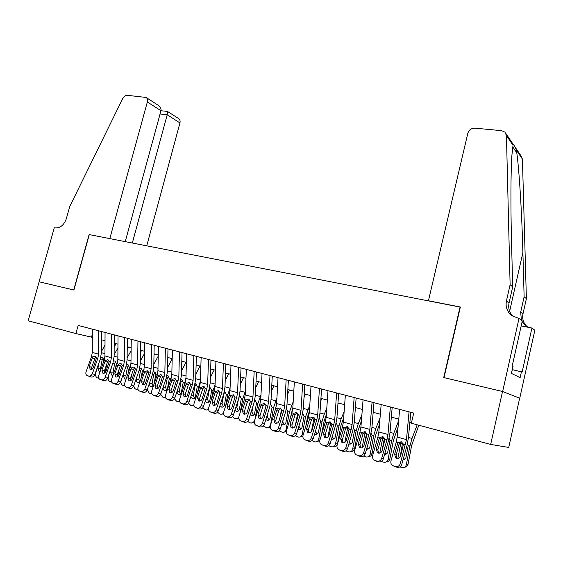 <?xml version="1.0" encoding="UTF-8"?>
<svg xmlns="http://www.w3.org/2000/svg" width="563" height="563" viewBox="0 0 563 563"><rect width="100%" height="100%" fill="white"/><g stroke="black" fill="none" stroke-linecap="round" stroke-linejoin="round"><path stroke-width="0.84" d="M519.656 398.196L508.727 447.437L490.662 444.439L502.534 391.489L519.755 398.224L502.639 391.51L444.017 377.632L460.358 307.004L428.429 300.776L467.839 133.262C468.993 129.87 471.358 128.16 474.94 128.153L501.661 130.672L504.927 132.115L506.447 135.62L510.113 284.709L506.426 301.029C505.328 307.081 507.221 312.001 512.105 315.787L519.009 318.454L502.639 391.51M490.662 444.439L411.356 423.235L413.728 413.08L78.144 325.435L75.914 333.556L92.297 337.328M39.079 281.774L73.725 289.973L89.095 234.567L109.813 238.613L147.358 101.973C147.83 99.947 147.415 98.441 146.12 97.448L127.386 95.33C125.479 95.302 123.937 96.343 122.776 98.448L69.77 206.452L66.321 218.747C63.964 225.186 60.171 228.24 54.942 227.902L54.287 227.776L39.079 281.774L73.908 290.022L89.278 234.602L460.33 307.124M39.136 281.789L28.15 320.783L75.914 333.556M460.062 306.948L443.721 377.562L502.534 391.489M101.403 339.763L105.021 340.728M114.205 343.177L117.97 344.183M127.238 346.66L131.151 347.702M140.511 350.2L144.578 351.284M154.023 353.81L158.259 354.936M167.788 357.484L172.194 358.659M181.814 361.228L186.388 362.445M196.1 365.042L200.85 366.309M210.661 368.927L215.601 370.243M225.503 372.889L230.633 374.254M240.64 376.928L245.961 378.35M256.066 381.045L261.591 382.523M271.802 385.247L277.538 386.781M287.848 389.533L293.809 391.123M304.224 393.903L310.403 395.55M320.931 398.365L327.349 400.075M337.99 402.911L344.647 404.691M355.401 407.563L362.312 409.407M373.178 412.306L380.349 414.22M391.334 417.155L398.78 419.139M409.885 422.109L411.518 422.539M92.304 334.323L91.537 337.124M409.048 411.856L406.479 439.612L400.272 463.701L401.764 464.433C400.877 466.741 399.273 467.684 396.95 467.262L395.437 466.544C397.767 466.973 399.378 466.023 400.272 463.701M410.793 412.313L408.414 437.887L406.979 445.572L401.764 464.433M399.653 409.407L397.175 437.029L396.218 442.145L390.954 460.977C390.532 462.906 391.088 464.433 392.615 465.552L395.437 466.544M401.306 441.744L399.209 444.024L397.478 444.059L394.593 454.411L396.106 455.185L399.209 444.024M393.572 465.995L396.95 467.262M395.099 466.713L393.495 465.967M396.106 455.185L396.999 458.479M397.478 444.059L398.21 442.708L401.278 441.737L403.502 444.193L400.546 456.129C399.843 457.979 398.555 458.739 396.69 458.409L395.895 458.036L394.593 454.411M401.053 441.842L397.83 458.507M417.19 424.798L412.039 438.415L409.934 445.931L406.338 464.728L408.062 464.215C407.605 466.03 406.493 467.016 404.727 467.163M418.809 425.234L411.644 445.516L408.062 464.215M400.173 456.994L402.271 444.397L402.974 442.94M407.556 443.278L408.161 446.051L406.014 457.24C405.606 458.803 404.635 459.591 403.101 459.605M406.338 464.728C405.726 466.889 404.354 467.846 402.207 467.614L399.843 466.917M403.368 458.627L404.832 459.126M511.485 373.445L513.041 366.464L512.168 366.196M515.342 147.478L520.972 155.775L522.415 159.076L526.391 298.679L524.125 296.736L522.893 252.47C521.817 210.689 518.805 163.692 516.362 150.187C514.498 145.374 513.386 143.741 513.027 145.289L511.908 155.268C510.747 171.046 510.62 206.917 511.507 240.485L512.675 286.905L509.029 303.056C508.023 308.278 509.424 312.761 513.224 316.497M512.675 286.905L510.113 284.709M526.391 298.679L522.985 313.894C522.042 318.862 523.407 323.12 527.074 326.667M521.401 320.227L520.684 312.106L524.125 296.736M519.755 398.224L534.85 330.221L531.922 328.046L522.14 372.037L512.33 369.645M519.009 318.454L522.302 320.896L512.02 366.844L512.773 367.224L511.394 373.396L520.128 377.625L521.451 371.686M531.922 328.046L521.176 325.907M522.126 321.684L526.102 326.04L528.368 327.342M146.746 245.82L179.942 122.931L167.218 114.746L160.075 113.993M132.333 243.005L167.218 114.746L167.633 111.432L160.962 110.749M125.253 241.626L160.969 110.721L147.358 101.973M167.422 111.411L178.703 118.61C179.97 119.574 180.385 121.01 179.942 122.931M146.12 97.448L158.055 105.204C160.448 106.984 161.419 108.821 160.969 110.721M390.356 406.979L387.963 434.474L387.013 439.562L381.742 458.282L383.304 459.028C382.425 461.315 380.841 462.251 378.568 461.836L376.985 461.097C379.265 461.519 380.855 460.576 381.742 458.282M392.186 407.457L389.969 432.792L388.547 440.4L383.304 459.028M381.165 404.579L378.857 431.948L377.914 437.008L372.629 455.615C372.199 457.536 372.741 459.049 374.254 460.147L376.985 461.097M383.002 436.628L380.94 438.887L379.138 438.894L376.239 449.126L377.815 449.914L380.94 438.887M375.162 460.562L378.568 461.836M376.753 461.301L375.113 460.548M377.815 449.914L378.653 453.145M379.138 438.894L379.863 437.557L382.875 436.585L385.043 439.013L382.066 450.808C381.355 452.638 380.095 453.391 378.273 453.06L377.513 452.715L376.239 449.126M372.066 402.2L369.842 429.442L368.906 434.481L363.607 452.976L365.239 453.743C364.352 456.002 362.797 456.931 360.573 456.523L358.92 455.77C361.157 456.178 362.72 455.249 363.607 452.976M373.966 402.7L371.904 427.803L370.503 435.326L365.239 453.743M363.065 399.85L360.925 426.965L359.989 431.983L354.683 450.365C354.247 452.279 354.781 453.771 356.273 454.855L358.92 455.77M361.179 433.841L361.903 432.518L365.056 431.617L363.051 433.855L361.179 433.841L358.265 443.954L359.912 444.749L363.051 433.855M358.793 456.002L360.573 456.523M359.912 444.749L360.693 447.923M365.056 431.617L366.977 433.939L366.886 435.445L363.972 445.593C363.269 447.402 362.023 448.148 360.236 447.831L359.511 447.508L358.265 443.954M354.155 397.527L352.1 424.516L351.171 429.506L345.851 447.782L347.547 448.563C346.667 450.801 345.133 451.716 342.951 451.322L341.234 450.555C343.43 450.956 344.964 450.027 345.851 447.782M356.133 398.041L354.218 422.919L352.832 430.364L347.547 448.563M345.344 395.226L343.367 422.095L342.445 427.057L337.11 445.227C336.674 447.128 337.195 448.612 338.666 449.675L341.234 450.555M347.512 426.719L345.527 428.922L343.599 428.886L340.671 438.88L342.381 439.696L345.527 428.922M339.489 450.041L342.951 451.322M341.206 450.808L340.397 450.449M342.381 439.696L343.106 442.814M343.599 428.886L344.317 427.584L347.223 426.62L349.285 428.978L346.259 440.491C345.555 442.279 344.331 443.025 342.578 442.715L341.889 442.405L340.671 438.88M336.625 392.946L334.725 419.695L333.803 424.629L328.461 442.701L330.221 443.496C329.341 445.706 327.828 446.614 325.688 446.234L323.915 445.453C326.068 445.833 327.582 444.918 328.461 442.701M338.666 393.481L336.899 418.133L335.527 425.501L330.221 443.496M327.997 390.694L326.167 417.324L325.252 422.229L319.904 440.196C319.46 442.089 319.967 443.553 321.424 444.594L323.915 445.453M330.312 421.919L328.37 424.101L326.378 424.045L323.444 433.918L325.21 434.749L328.37 424.101M322.205 444.946L325.688 446.234M323.985 445.727L323.225 445.396M325.21 434.749L325.878 437.796M326.378 424.045L327.089 422.75L329.946 421.786L331.959 424.115L328.919 435.495C328.208 437.268 326.997 438 325.287 437.697L324.633 437.409L323.444 433.918M382.967 436.642L379.786 453.088M398.625 420.85L393.748 433.369L391.63 440.794L388.069 459.394L389.863 458.915C389.385 460.773 388.245 461.744 386.443 461.836M398.062 427.099L393.403 440.407L389.863 458.915M389.153 437.979L389.955 440.322L387.773 451.99C387.316 453.658 386.267 454.432 384.635 454.306M388.069 459.394C387.471 461.533 386.119 462.49 384.015 462.258L381.44 461.47M381.96 451.125L384.29 438.739L382.622 438.267M384.958 453.152L386.584 453.877M365.225 431.68L362.129 447.719M380.039 417.929L375.838 428.422L373.705 435.769L370.187 454.172L372.044 453.722C371.552 455.622 370.384 456.586 368.554 456.614M379.518 424.129L375.549 435.403L372.044 453.722M371.137 432.82L372.066 435.305L369.912 446.846C369.427 448.563 368.35 449.323 366.682 449.126L366.562 449.098M370.187 454.172C369.595 456.297 368.265 457.24 366.196 457.008L363.452 456.121M364.648 443.243L366.513 433.749L364.887 433.292M366.949 447.74L368.716 448.732M347.843 426.881L344.845 442.377M361.882 414.854L358.293 423.58L356.154 430.843L352.677 449.056L354.591 448.634C354.078 450.576 352.895 451.526 351.038 451.498M361.397 420.997L358.054 430.505L354.591 448.634M353.494 427.781L354.542 430.392L352.41 441.814C351.931 443.517 350.876 444.27 349.243 444.073L348.884 443.968M352.677 449.056C352.086 451.16 350.777 452.103 348.75 451.878L345.844 450.879M347.934 434.756L349.109 428.865L347.512 428.415M349.341 442.384L351.228 443.686M330.798 422.201L327.933 437.05M338.398 403.024L337.899 404.192M344.134 411.659L341.108 418.837L338.961 426.015L335.52 444.045L337.49 443.651C336.963 445.629 335.759 446.572 333.88 446.48M343.683 417.753L340.918 425.705L337.49 443.651M336.202 422.862L337.385 425.572L335.274 436.881C334.802 438.57 333.76 439.316 332.156 439.126L331.572 438.922M335.52 444.045C334.936 446.135 333.648 447.071 331.656 446.846L328.623 445.727M331.487 426.796L331.98 424.312M332.121 437.057L334.105 438.746M319.453 388.463L317.701 414.973L316.793 419.857L311.438 437.718L313.246 438.528C312.374 440.709 310.882 441.617 308.784 441.244L306.955 440.449C309.059 440.822 310.551 439.914 311.438 437.718M321.557 389.012L319.925 413.446L318.574 420.744L313.246 438.528M311.001 386.253L309.319 412.644L308.418 417.507L303.049 435.269C302.598 437.148 303.098 438.598 304.534 439.619L306.955 440.449M313.45 417.218L311.557 419.372L309.509 419.294L306.561 429.055L308.383 429.9L311.557 419.372M305.28 439.949L308.784 441.244M307.109 440.752L306.406 440.442M308.383 429.9L308.996 432.884M309.509 419.294L310.213 418.013L313.021 417.056L314.984 419.351L311.923 430.604C311.219 432.349 310.03 433.081 308.348 432.785L307.722 432.511L306.561 429.055M314.091 417.655L311.395 431.659M321.79 398.59L320.762 400.947M326.779 408.379L324.274 414.192L322.113 421.286L318.707 439.133L320.305 438.844M326.364 414.417L324.126 421.004L321.466 434.96M319.263 418.063L320.565 420.857L318.482 432.046C318.011 433.721 316.99 434.46 315.414 434.277L314.618 433.953M318.707 439.133C318.13 441.209 316.863 442.138 314.914 441.913L311.761 440.667M319.798 440.639L317.082 441.561M315.287 431.722L317.328 433.897M302.634 384.065L301.022 410.343L300.128 415.177L294.752 432.841L296.617 433.658C295.744 435.825 294.28 436.719 292.218 436.353L290.339 435.544C292.401 435.91 293.872 435.009 294.752 432.841M304.801 384.635L303.302 408.851L301.965 416.078L296.617 433.658M294.35 381.904L292.809 408.062L291.923 412.876L286.539 430.435C286.081 432.307 286.56 433.742 287.982 434.749L290.339 435.544M296.926 412.616L295.082 414.734L292.978 414.635L290.022 424.291L291.901 425.149L295.082 414.734M288.692 435.058L292.218 436.353M290.585 435.868L289.924 435.586M291.901 425.149L292.457 428.07M292.978 414.635L293.682 413.369L296.441 412.419L298.355 414.685L295.279 425.804C294.576 427.535 293.4 428.26 291.754 427.971L291.155 427.711L290.022 424.291M297.707 413.242L295.308 425.705M305.512 394.248L303.992 397.647M309.805 405.029L305.603 416.655L302.232 434.326L303.394 434.136M309.418 411.018L307.672 416.388L305.822 426.107M302.662 413.376L304.083 416.233L302.021 427.31C301.557 428.971 300.551 429.71 299.009 429.52L298.017 429.062M302.232 434.326C301.662 436.381 300.417 437.303 298.503 437.085L295.244 435.706M302.873 436.283L300.621 436.733M298.869 426.261L300.888 429.147M286.152 379.765L284.681 405.803L283.794 410.596L278.404 428.056L280.325 428.893C279.452 431.033 278.002 431.92 275.99 431.561L274.054 430.744C276.074 431.096 277.524 430.202 278.404 428.056M288.376 380.342L287.003 404.347L285.68 411.504L280.325 428.893M278.031 377.639L276.63 403.572L275.75 408.337L270.353 425.705C269.895 427.563 270.367 428.985 271.76 429.97L274.054 430.744M280.733 408.105L278.931 410.195L276.778 410.075L273.815 419.625L275.743 420.491L278.931 410.195M272.443 430.266L275.99 431.561M274.385 431.089L273.766 430.829M275.743 420.491L276.25 423.348M276.778 410.075L277.475 408.822L280.184 407.879L282.056 410.11L278.966 421.11C278.263 422.82 277.109 423.538 275.49 423.256L274.92 423.01L273.815 419.625M282.042 410.047L281.444 409.878L279.853 418.246M289.551 389.983L287.573 394.311M293.189 401.637L289.417 412.116L286.081 429.611L286.827 429.499M292.837 407.591L290.409 417.809M286.391 408.794L287.932 411.694L285.884 422.672C285.427 424.312 284.442 425.044 282.922 424.861L281.753 424.242M286.081 429.611C285.518 431.645 284.294 432.56 282.415 432.349L279.072 430.822M286.356 431.821L284.435 432.039M283.203 419.541L282.943 420.92C282.76 422.623 283.365 423.812 284.779 424.481M269.994 375.542L268.657 401.363L267.784 406.106L262.379 423.369L264.35 424.22C263.484 426.332 262.055 427.218 260.078 426.867L258.093 426.036C260.078 426.381 261.506 425.494 262.379 423.369M272.274 376.14L271.028 399.934L269.726 407.021L264.35 424.22M262.041 373.466L260.768 399.174L259.902 403.889L254.49 421.068C254.026 422.912 254.483 424.319 255.862 425.29L258.093 426.036M264.856 403.685L263.104 405.74L260.901 405.606L257.924 415.051L259.902 415.923L263.104 405.74M256.51 425.572L260.078 426.867M258.501 426.402L257.924 426.163M259.902 415.923L260.359 418.724M260.901 405.606L261.591 404.361L264.258 403.425L266.081 405.62L262.977 416.5C262.281 418.196 261.133 418.907 259.55 418.633L259.008 418.4L257.924 415.051M266.074 405.564L264.645 411.173M273.899 385.81L271.5 390.954M276.919 398.224L273.548 407.661L270.592 424.938M276.567 404.34L275.23 409.998M270.585 404.375L272.091 407.253L270.071 418.119C269.621 419.745 268.65 420.477 267.158 420.294L265.827 419.498M270.247 424.988C269.691 427.007 268.488 427.915 266.637 427.704L263.224 426.029M270.184 427.359L268.544 427.437M268.03 412.44L267.27 416.423L268.987 419.907M254.166 371.411L252.956 396.999L252.09 401.7L246.678 418.781L248.691 419.639C247.826 421.729 246.418 422.602 244.476 422.264L242.442 421.42C244.391 421.757 245.806 420.878 246.678 418.781M256.496 372.016L255.37 395.613L254.075 402.622L248.691 419.639M246.362 369.37L245.215 394.853L244.356 399.526L238.937 416.514C238.473 418.351 238.916 419.745 240.274 420.695L242.442 421.42M249.282 399.35L247.579 401.377L245.327 401.222L242.35 410.561L244.377 411.447L247.579 401.377M240.894 420.962L244.476 422.264M242.934 421.814L242.386 421.581M244.377 411.447L244.785 414.185M245.327 401.222L246.017 399.99L248.642 399.054L250.415 401.229L247.305 411.989C246.608 413.664 245.482 414.368 243.927 414.101L243.406 413.875L242.35 410.561M250.408 401.166L249.698 404.452M258.544 381.707L255.75 387.583M260.986 394.79L257.995 403.291L254.786 420.125M255.081 400.047L256.566 402.897L254.56 413.657C254.11 415.269 253.16 415.994 251.696 415.818L250.218 414.811M254.385 421.462L251.175 423.151L249.451 422.651L247.692 421.314M254.335 422.912L252.977 422.926M253.104 405.698L251.9 412.01L253.505 415.424M238.642 367.358L237.558 392.728L236.699 397.379L231.28 414.277L233.342 415.142C232.477 417.211 231.09 418.084 229.183 417.753L227.107 416.894C229.014 417.225 230.408 416.353 231.28 414.277M241.027 367.977L240.007 391.369L238.733 398.315L233.342 415.142M230.992 365.359L229.971 390.623L229.12 395.247L223.694 412.06C223.215 413.882 223.652 415.262 224.989 416.191L227.107 416.894M234.011 395.099L232.357 397.091L230.063 396.922L227.079 406.162L229.148 407.063L232.357 397.091M225.587 416.451L229.183 417.753M227.67 417.303L227.149 417.092M229.148 407.063L229.507 409.73M230.063 396.922L230.746 395.705L233.328 394.776L235.06 396.915L231.935 407.563C231.238 409.217 230.133 409.92 228.606 409.66L228.106 409.442L227.079 406.162M243.483 377.689L240.324 384.212M245.377 391.355L242.73 399.012L240.084 412.932M239.5 395.662L241.33 398.618L239.345 409.273C238.902 410.877 237.966 411.595 236.53 411.426L234.926 410.195M238.74 417.669L236.003 418.689L234.321 418.196L232.47 416.676M238.803 418.485L237.706 418.492M240.485 396.239L239.05 397.267M238.423 399.28L236.826 407.675L238.318 411.018M223.42 363.381L222.455 388.54L221.611 393.143L216.178 409.857L218.282 410.737C217.417 412.785 216.051 413.65 214.179 413.326L212.061 412.461C213.94 412.785 215.312 411.912 216.178 409.857M225.854 364.015L224.947 387.21L223.687 394.086L218.282 410.737M215.918 361.418L215.01 386.471L214.172 391.053L208.732 407.682C208.261 409.498 208.683 410.863 209.999 411.778L212.061 412.461M219.035 390.933L217.431 392.897L215.087 392.707L212.103 401.848L214.214 402.756L217.431 392.897M210.569 412.017L214.179 413.326M212.694 412.89L212.209 412.686M214.214 402.756L214.531 405.36M215.087 392.707L215.77 391.503L218.303 390.574L219.999 392.692L216.861 403.221C216.171 404.86 215.073 405.557 213.574 405.304L213.103 405.1L212.103 401.848M228.705 373.741L225.193 380.841M230.077 387.921L227.762 394.811L225.615 406.099M224.602 391.503L226.389 394.424L224.426 404.98C223.99 406.57 223.061 407.281 221.653 407.112L219.943 405.627M223.497 413.629L220.942 414.262L219.471 413.826L217.543 412.102M223.56 414.087L222.737 414.136M225.594 392.108L224.285 393.037L223.778 394.248L222.033 403.432L223.427 406.697M208.493 359.483L207.641 384.423L206.804 388.991L201.364 405.529L203.51 406.416C202.652 408.442 201.301 409.301 199.464 408.984L197.303 408.105C199.147 408.421 200.498 407.563 201.364 405.529M210.97 360.13L210.168 383.129L208.922 389.941L203.51 406.416M201.132 357.561L200.337 382.397L199.506 386.943L194.066 403.389C193.588 405.191 193.996 406.542 195.298 407.443L197.303 408.105M204.334 386.851L202.779 388.773L200.4 388.569L197.409 397.619L199.562 398.534L202.779 388.773M195.847 407.675L199.464 408.984M198.007 408.555L197.55 408.365M199.562 398.534L199.83 401.074M200.4 388.569L201.075 387.379L203.574 386.457L205.228 388.547L202.082 398.963C201.392 400.582 200.308 401.271 198.838 401.025L197.409 397.619M214.207 369.87L210.365 377.491M215.08 384.508L213.074 390.687L211.385 399.575M209.978 387.421L211.723 390.314L209.781 400.772C209.352 402.348 208.437 403.052 207.05 402.89L205.256 401.095M208.57 409.568L206.522 410.005L204.911 409.54L202.905 407.598M210.991 388.055L209.746 388.963L209.253 390.166L207.522 399.258L208.817 402.461M193.848 355.654L193.109 380.391L192.279 384.909L186.832 401.278L189.02 402.172C188.162 404.178 186.832 405.029 185.03 404.727L182.827 403.84C184.636 404.143 185.973 403.291 186.832 401.278M196.367 356.316L195.671 379.117L194.439 385.873L189.02 402.172M186.627 353.768L185.945 378.406L185.121 382.903L179.674 399.181C179.189 400.976 179.59 402.306 180.871 403.192L182.827 403.84M189.914 382.84L188.408 384.733L185.987 384.515L182.996 393.467L185.185 394.389L188.408 384.733M181.392 403.418L185.03 404.727M183.601 404.304L183.165 404.128M185.185 394.389L185.41 396.866M185.987 384.515L186.656 383.333L189.112 382.411L190.73 384.48L187.578 394.783C186.888 396.387 185.825 397.077 184.375 396.838L182.996 393.467M199.971 366.07L195.825 374.156M200.379 381.158L198.662 386.647L197.388 393.347M195.635 383.417L197.339 386.274L195.41 396.634C194.988 398.196 194.087 398.9 192.729 398.738L190.878 396.598M193.946 405.522L192.194 405.789L190.611 405.332L188.556 403.143M196.656 384.079L195.481 384.965L194.988 386.155L193.278 395.17L194.481 398.294M179.477 351.903L178.844 376.436L178.028 380.912L172.581 397.105L174.804 398.013C173.946 399.997 172.63 400.842 170.863 400.546L168.626 399.646C170.399 399.948 171.715 399.104 172.581 397.105M182.039 352.572L181.441 375.19L180.223 381.876L174.804 398.013M172.398 350.052L171.814 374.479L171.004 378.941L165.55 395.05C165.065 396.831 165.452 398.154 166.711 399.019L168.626 399.646M175.755 378.913L174.305 380.764L171.842 380.532L168.851 389.392L171.075 390.321L174.305 380.764M167.218 399.237L170.863 400.546M169.456 400.131L169.041 399.962M171.075 390.321L171.265 392.735M171.842 380.532L172.51 379.363L174.931 378.449L176.508 380.482L173.348 390.687C172.658 392.277 171.609 392.953 170.188 392.721L168.851 389.392M185.994 362.34L181.56 370.841M185.959 377.879L183.622 387.372M181.553 379.49L183.214 382.312L181.307 392.573C180.885 394.128 180.005 394.825 178.668 394.663L176.796 392.073M179.506 401.546L176.585 401.201L174.481 398.738M182.581 380.18L180.983 382.221L179.294 391.151L180.413 394.206M165.381 348.223L164.846 372.551L164.044 376.985L158.583 393.016L160.849 393.931C159.991 395.895 158.696 396.732 156.957 396.436L154.684 395.536C156.43 395.831 157.731 394.987 158.583 393.016M167.985 348.898L167.478 371.334L166.268 377.963L160.849 393.931M158.428 346.407L157.95 370.637L157.14 375.049L151.686 390.996C151.201 392.763 151.574 394.072 152.819 394.923L154.684 395.536M161.862 375.049L160.455 376.872L157.964 376.619L154.966 385.395L157.225 386.331L160.455 376.872M153.305 395.127L156.957 396.436M155.578 396.035L155.184 395.88M157.225 386.331L157.373 388.681M157.964 376.619L158.625 375.465L161.004 374.55L162.552 376.57L159.378 386.661C158.696 388.238 157.654 388.906 156.261 388.681L154.966 385.395M172.187 358.835L167.563 367.548M171.806 374.669L170.089 381.644M166.944 375.577L168.027 375.739L169.357 378.42L167.464 388.59C167.049 390.131 166.176 390.821 164.86 390.666L164.762 390.645C163.467 390.096 162.911 388.991 163.087 387.33L163.087 387.323M165.522 397.534L162.806 397.147L160.68 394.339M168.766 376.351L167.239 378.357L165.564 387.21L166.599 390.194M151.538 344.605L151.109 368.737L150.307 373.135L144.853 388.998L147.147 389.92C146.296 391.869 145.015 392.7 143.305 392.411L140.996 391.503C142.713 391.785 144.001 390.954 144.853 388.998M154.185 345.295L153.769 367.548L152.573 374.113L147.147 389.92M144.712 342.825L144.332 366.858L143.537 371.228L138.083 387.02C137.59 388.773 137.956 390.068 139.181 390.905L140.996 391.503M148.217 371.263L146.859 373.044L144.332 372.783L141.334 381.468L143.628 382.411L146.859 373.044M139.645 391.102L143.305 392.411M141.953 392.017L141.58 391.869M143.628 382.411L143.741 384.698M144.332 372.783L144.994 371.636L147.337 370.728L148.843 372.72L145.669 382.713C144.987 384.269 143.959 384.937 142.594 384.719L141.334 381.468M158.231 356.119L153.833 364.289M157.886 371.65L156.774 376.133M157.415 385.789L157.063 387.64M153.227 371.819L154.438 371.946L155.747 374.599L153.896 384.529M151.7 393.607L149.286 393.164L147.168 389.863M153.523 385.641L151.215 386.718C149.948 386.183 149.399 385.085 149.575 383.445L149.821 382.122M155.198 372.593L153.741 374.564L152.08 383.34L153.037 386.246M137.956 341.058L137.618 364.993L136.83 369.349L131.369 385.057L133.698 385.986C132.847 387.914 131.587 388.737 129.905 388.456L127.569 387.541C129.251 387.816 130.517 386.992 131.369 385.057M140.63 341.755L140.307 363.825L139.124 370.334L133.698 385.986M131.256 339.306L130.968 363.149L130.18 367.484L124.719 383.114C124.226 384.853 124.585 386.134 125.788 386.964L127.569 387.541M134.817 367.548L133.515 369.293L130.954 369.018L127.956 377.611L130.285 378.568L133.515 369.293M126.239 387.147L129.905 388.456M128.582 388.069L128.223 387.928M130.285 378.568L130.356 380.785M130.954 369.018L131.608 367.885L133.917 366.977L135.394 368.948L132.206 378.836C131.531 380.377 130.517 381.045 129.173 380.827L127.956 377.611M134.029 385.022L134.001 385.198C133.776 387.231 134.444 388.583 136 389.251L138.132 389.723M144.55 353.388L140.349 361.059M144.086 369.208L143.699 370.735M144.424 380.124L143.607 384.402M154.642 353.972L154.002 355.162M139.765 368.146L141.102 368.223L142.376 370.848L140.891 378.878M139.666 382.425L137.907 382.861C136.661 382.333 136.126 381.257 136.302 379.624L136.781 377.09M141.876 368.899L140.49 370.841L138.836 379.532L139.694 382.347M124.613 337.575L124.374 361.319L123.593 365.633L118.131 381.186L120.489 382.122C119.645 384.029 118.399 384.846 116.745 384.571L114.373 383.649C116.034 383.924 117.287 383.1 118.131 381.186M127.329 338.286L127.09 360.172L125.922 366.626L120.489 382.122M118.04 335.858L117.843 359.504L117.062 363.804L111.601 379.272C111.101 381.003 111.453 382.277 112.642 383.086L114.373 383.649M121.664 363.902L120.405 365.605L117.815 365.317L114.817 373.825L117.174 374.789L120.405 365.605M113.072 383.262L116.745 384.571M117.174 374.789L117.217 376.943M117.815 365.317L118.462 364.191L120.735 363.297L122.178 365.239L118.997 375.028C118.314 376.556 117.315 377.217 115.992 377.006L114.817 373.825M121.291 379.835L120.996 381.397C120.778 383.417 121.432 384.754 122.959 385.416L124.796 385.88M131.116 350.658L127.118 357.857M131.636 374.669L130.489 380.736M141.559 350.482L140.476 352.445M126.534 364.543L127.998 364.564L129.251 367.167L128.097 373.438M126.189 378.913L124.838 379.075L123.269 375.873L123.959 372.22M128.793 365.274L127.463 367.182L125.831 375.795L126.401 378.301M111.516 334.155L111.368 357.709L110.594 361.988L105.133 377.386L107.519 378.322C106.674 380.215 105.443 381.024 103.824 380.764L101.424 379.828C103.05 380.095 104.289 379.279 105.133 377.386M114.261 334.872L114.106 356.59L112.945 362.98L107.519 378.322M105.056 332.466L104.95 355.922L104.176 360.186L98.722 375.507C98.215 377.224 98.553 378.484 99.728 379.279L101.424 379.828M108.736 360.32L107.526 361.981L104.908 361.685L101.91 370.109L104.296 371.073L107.526 361.981M100.144 379.448L103.824 380.764M104.296 371.073L104.31 373.163M104.908 361.685L105.555 360.573L107.793 359.673L109.208 361.594L106.013 371.291C105.337 372.805 104.352 373.459 103.05 373.248L101.91 370.109M108.758 374.824L108.216 377.667C107.997 379.666 108.645 380.989 110.144 381.637L111.692 382.073M117.934 347.927L114.12 354.69M119.06 369.412L117.681 376.717M128.702 347.047L127.203 349.729M113.536 361.031L115.126 360.974L116.358 363.55L115.514 368.195M112.987 375.345L112.002 375.359L110.461 372.185L111.347 367.505M115.936 361.72L114.669 363.592L113.05 372.129L113.374 374.254M98.652 330.791L98.588 354.162L97.821 358.399L92.36 373.649L94.774 374.599C93.937 376.471 92.719 377.273 91.129 377.013L88.701 376.077C90.298 376.337 91.523 375.528 92.36 373.649M101.431 331.523L101.354 353.064L100.207 359.405L94.774 374.599M92.311 329.137L92.283 352.41L91.523 356.632L86.062 371.805C85.562 373.508 85.886 374.754 87.04 375.542L88.701 376.077M96.041 356.801L94.88 358.427L92.233 358.117L89.236 366.457L91.649 367.428L94.88 358.427M87.441 375.704L91.129 377.013M91.649 367.428L91.628 369.455M92.233 358.117L92.874 357.012L95.084 356.119L96.463 358.019L93.268 367.618C92.592 369.117 91.621 369.764 90.34 369.567L89.236 366.457M96.428 369.975L95.668 374.001C95.45 375.985 96.076 377.294 97.554 377.935L98.799 378.301M104.999 345.196L101.361 351.551M106.688 364.338L105.112 372.657M116.069 343.676L114.176 347.012M100.763 357.589L102.48 357.442L103.683 359.989L103.128 363.135M100.052 371.756L99.391 371.707L97.878 368.568L98.947 362.938M103.303 358.223L102.1 360.06L100.496 368.526L100.615 370.187M403.502 444.193L405.515 444.756M396.218 442.145L398.21 442.708M397.175 437.029L406.479 439.612M409.934 445.931L408.217 445.453M412.039 438.415L408.464 437.423M402.432 443.827L400.736 443.348M400.138 455.544L400.757 455.383M403.558 444.763L402.271 444.397M509.029 303.056L506.426 301.029M520.684 312.106L522.985 313.894M512.745 146.873L516.75 152.714M522.415 159.076L516.362 150.187M513.027 145.289L506.447 135.62M522.893 252.47L509.635 311.269M385.043 439.013L387.013 439.562M377.914 437.008L379.863 437.557M378.857 431.948L387.963 434.474M366.977 433.939L368.906 434.481M359.989 431.983L361.903 432.518M360.925 426.965L369.842 429.442M349.285 428.978L351.171 429.506M342.445 427.057L344.317 427.584M343.367 422.095L352.1 424.516M331.959 424.115L333.803 424.629M325.252 422.229L327.089 422.75M326.167 417.324L334.725 419.695M391.63 440.794L389.955 440.322M393.748 433.369L390.011 432.335M385.092 439.576L384.128 439.302M373.705 435.769L372.066 435.305M375.838 428.422L371.946 427.345M367.02 434.495L366.358 434.312M356.154 430.843L354.542 430.392M358.293 423.58L354.254 422.468M349.32 429.52L348.954 429.421M338.961 426.015L337.385 425.572M341.108 418.837L336.927 417.683M331.945 424.045L330.495 423.643M314.984 419.351L316.793 419.857M308.418 417.507L310.213 418.013M309.319 412.644L317.701 414.973M322.113 421.286L320.565 420.857M324.274 414.192L319.96 413.003M314.97 419.287L313.816 418.956M298.355 414.685L300.128 415.177M291.923 412.876L293.682 413.369M292.809 408.062L301.022 410.343M305.603 416.655L304.083 416.233M307.771 409.639L303.323 408.414M298.341 414.614L297.468 414.375M282.056 410.11L283.794 410.596M275.75 408.337L277.475 408.822M276.63 403.572L284.681 405.803M289.417 412.116L287.932 411.694M291.592 405.177L287.031 403.917M266.081 405.62L267.784 406.106M259.902 403.889L261.591 404.361M260.768 399.174L268.657 401.363M273.548 407.661L272.091 407.253M275.729 400.8L271.049 399.505M266.771 416.479L267.27 416.423M250.415 401.229L252.09 401.7M244.356 399.526L246.017 399.99M245.215 394.853L252.956 396.999M257.995 403.291L256.566 402.897M260.176 396.507L255.391 395.184M251.084 412.095L251.9 412.01M235.06 396.915L236.699 397.379M229.12 395.247L230.746 395.705M229.971 390.623L237.558 392.728M242.73 399.012L241.33 398.618M244.926 392.298L240.028 390.947M235.7 407.781L236.826 407.675M219.999 392.692L221.611 393.143M214.172 391.053L215.77 391.503M215.01 386.471L222.455 388.54M227.762 394.811L226.389 394.424M229.957 388.167L224.961 386.788M220.619 403.551L222.033 403.432M205.228 388.547L206.804 388.991M199.506 386.943L201.075 387.379M200.337 382.397L207.641 384.423M213.074 390.687L211.723 390.314M215.101 384.065L210.182 382.706M205.819 399.385L207.522 399.258M209.253 390.166L208.88 390.06M190.73 384.48L192.279 384.909M185.121 382.903L186.656 383.333M185.945 378.406L193.109 380.391M198.662 386.647L197.339 386.274M200.414 380.011L195.685 378.709M191.307 395.296L193.278 395.17M194.988 386.155L194.397 385.993M176.508 380.482L178.028 380.912M171.004 378.941L172.51 379.363M171.814 374.479L178.844 376.436M184.516 382.678L183.214 382.312M186.008 376.035L181.455 374.782M177.064 391.278L179.294 391.151M180.983 382.221L180.181 381.995M162.552 376.57L164.044 376.985M157.14 375.049L158.625 375.465M157.95 370.637L164.846 372.551M170.631 378.779L169.357 378.42M171.87 372.136L167.485 370.926M163.087 387.33L165.564 387.21M167.239 378.357L166.233 378.076M148.843 372.72L150.307 373.135M143.537 371.228L144.994 371.636M144.332 366.858L151.109 368.737M157 374.951L155.747 374.599M157.992 368.308L153.776 367.139M149.575 383.445L152.08 383.34M153.741 374.564L152.531 374.226M135.394 368.948L136.83 369.349M130.18 367.484L131.608 367.885M130.968 363.149L137.618 364.993M143.558 371.179L142.376 370.848M144.374 364.543L140.314 363.424M136.302 379.624L138.836 379.532M140.49 370.841L139.089 370.447M122.178 365.239L123.593 365.633M117.062 363.804L118.462 364.191M117.843 359.504L124.374 361.319M130.201 367.435L129.251 367.167M130.996 360.855L127.097 359.778M123.269 375.873L125.831 375.795M127.463 367.182L125.88 366.738M109.208 361.594L110.594 361.988M104.176 360.186L105.555 360.573M104.95 355.922L111.368 357.709M117.083 363.754L116.358 363.55M117.864 357.231L114.113 356.196M110.461 372.185L113.05 372.129M114.669 363.592L112.91 363.093M96.463 358.019L97.821 358.399M91.523 356.632L92.874 357.012M92.283 352.41L98.588 354.162M104.197 360.137L103.683 359.989M104.957 353.67L101.354 352.677M97.878 368.568L100.496 368.526M102.1 360.06L100.165 359.518M395.895 458.036L396.507 458.345M404.417 459.063L403.15 459.415M513.35 144.543L506.081 133.825M377.513 452.715L378.125 453.018M359.511 447.508L360.123 447.796M341.889 442.405L342.494 442.687M324.633 437.409L325.224 437.676M386.295 453.827L384.656 454.242M368.554 448.697L366.682 449.126M351.171 443.672L349.243 444.073M334.07 438.767L332.156 439.126M307.722 432.511L308.306 432.771M317.215 433.974L315.414 434.277M291.155 427.711L291.725 427.964M300.698 429.266L299.009 429.52M274.92 423.01L275.476 423.256M284.519 424.643L282.922 424.861M259.008 418.4L259.55 418.633M268.657 420.111L267.158 420.294M243.406 413.875L243.934 414.108M253.111 415.656L251.696 415.818M228.106 409.442L228.62 409.667M237.868 411.293L236.53 411.426M213.103 405.1L213.595 405.311M222.92 407L221.653 407.112M198.38 400.835L198.866 401.039M208.254 402.791L207.05 402.89M208.05 409.864L208.62 409.815M183.939 396.648L184.411 396.845M193.869 398.653L192.729 398.738M169.766 392.545L170.223 392.728M179.752 394.6L178.668 394.663M155.86 388.512L156.303 388.695M165.895 390.609L164.86 390.666M142.207 384.557L142.636 384.726M152.292 386.697L151.313 386.739M128.8 380.665L129.216 380.834M138.934 382.847L137.998 382.889M115.633 376.851L116.041 377.013M125.823 379.068L124.93 379.103M102.705 373.107L103.099 373.262M112.938 375.359L112.086 375.38M90.01 369.427L90.39 369.574M100.073 371.714L99.475 371.728"/></g></svg>
